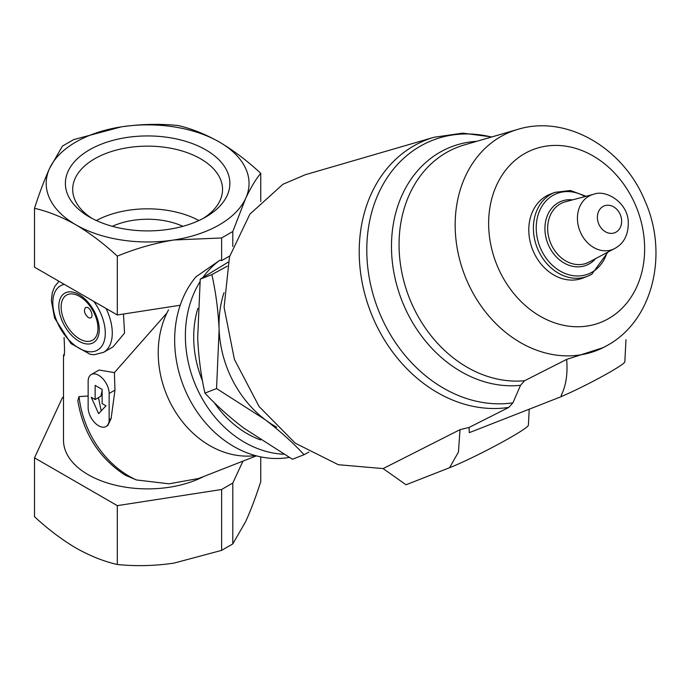 <?xml version="1.0" encoding="UTF-8"?>
<svg xmlns="http://www.w3.org/2000/svg" width="690" height="690" viewBox="0 0 690 690"><rect width="100%" height="100%" fill="white"/><g stroke="black" fill="none" stroke-linecap="round" stroke-linejoin="round"><path stroke-width="1.03" d="M182.893 226.311A56.899 32.844 0 0 0 112.349 226.311M89.467 216.996A82.248 47.489 0 0 0 205.784 216.996A82.248 47.489 0 0 0 205.775 149.842A82.248 47.489 0 0 0 89.467 149.842A82.248 47.489 0 0 0 89.459 216.996A82.248 47.489 0 0 0 89.467 216.996M121.371 126.857A101.421 58.555 180 0 1 219.334 142.011A101.421 58.555 180 0 1 245.588 198.573A101.421 58.555 180 0 1 173.871 239.982A101.421 58.555 180 0 1 75.909 224.819A101.421 58.555 180 0 1 49.654 168.265A101.421 58.555 180 0 1 121.371 126.857C140.631 124.079 159.485 123.622 177.934 125.502C191.389 128.556 205.189 134.058 219.334 142.011C233.487 150.403 247.296 160.839 260.742 173.311C255.792 179.253 250.746 187.671 245.588 198.573L232.789 231.521L221.628 237.972L173.871 239.982C154.612 243.156 135.758 248.538 117.309 256.128C103.854 243.648 90.054 233.211 75.909 224.819C61.755 216.867 47.946 211.364 34.5 208.311C39.451 192.924 44.505 179.572 49.654 168.265L62.454 146.073L73.614 139.621L121.371 126.857M203.878 476.428A84.102 48.559 180 0 1 113.401 484.691A84.102 48.559 180 0 1 63.515 440.332L63.515 355.376M88.148 396.026L79.022 396.612L77.806 400.649C83.257 433.191 99.032 458.013 125.114 475.108L136.353 479.938L168.99 483.819L198.651 478.481L256.395 455.866M91.227 374.558A14.844 8.573 -120 0 0 88.148 381.354L88.148 407.609A14.844 8.573 -120 0 0 94.625 422.547A14.844 8.573 -120 0 0 106.062 426.524A14.844 8.573 -120 0 0 109.141 419.727L109.141 393.473A14.844 8.573 -120 0 0 102.663 378.534A14.844 8.573 -120 0 0 91.227 374.558L99.084 370.021L114.402 372.617L166.928 313.001M123.484 314.019L124.545 333.115L113.013 346.88L103.578 352.331A42.056 24.279 -120 0 0 106.07 308.49M64.058 337.488C64.791 350.994 64.619 357.066 63.54 355.695L64.084 355.376M63.782 356.066L63.515 355.315L64.394 353.711M106.062 426.524L107.83 425.506L111.099 418.597L114.971 390.109L114.402 372.617M255.404 455.598A92.762 75.452 -111.4 0 1 174.13 409.713A92.762 75.452 -111.4 0 1 168.515 309.905M289.188 457.436A106.372 86.517 -111.4 0 1 189.06 398.38A106.372 86.517 -111.4 0 1 195.96 276.811L220.05 260.087L221.628 260.63L229.744 255.947M283.581 454.227A106.372 86.517 -111.4 0 1 198.349 391.325A106.372 86.517 -111.4 0 1 199.936 281.908M202.903 277.475A106.372 86.517 -111.4 0 1 220.05 260.087M260.484 439.927A96.471 78.47 -111.4 0 1 214.211 402.581M202.506 380.923A96.471 78.47 -111.4 0 1 197.84 308.413M308.87 452.079L304.057 454.701C292.905 442.678 279.959 431.009 265.21 419.71L216.557 388.556L219.118 329.656C218.187 310.293 215.763 291.939 211.864 274.603L227.217 266.193M276.707 427.214A101.421 82.498 -111.4 0 1 265.21 419.71A101.421 82.498 -111.4 0 1 219.118 329.656A101.421 82.498 -111.4 0 1 224.026 292.638M508.815 407.402A140.734 114.471 -111.4 0 1 365.277 295.786A140.734 114.471 -111.4 0 1 434.148 137.241L305.273 174.734L282.9 184.29L249.875 214.159L229.477 256.904L224.095 307.361L234.393 359.361L259.104 406.539L295.216 443.152L338.307 464.706L383.114 468.588L406.031 484.768L449.604 467.708L458.445 452.036L460.023 429.654L469.071 427.464L508.815 407.402L512.92 402.839A138.086 112.323 -111.4 0 1 367.304 262.614A138.086 112.323 -111.4 0 1 491.478 137.043M591.701 274.266A45.023 36.622 -111.4 0 1 587.647 276.216L583.05 278.018A45.023 36.622 -111.4 0 1 532.533 249.444A45.023 36.622 -111.4 0 1 550.215 194.175L554.82 192.372A45.023 36.622 -111.4 0 0 537.13 247.641A45.023 36.622 -111.4 0 0 587.647 276.216L591.813 274.215L607.942 252.1M469.071 427.464L469.295 432.656L561.651 396.491L562.039 396.25L561.143 395.491C566.024 385.822 567.861 373.79 566.654 359.404L524.607 380.725L520.519 385.313L512.92 402.839M561.651 396.491L561.143 395.491M607.338 345.388A117.49 95.565 -111.4 0 1 603.181 347.622L566.654 359.404M625.977 339.739L624.83 361.853A42.056 2.993 152.9 0 1 602.361 376.343A42.056 2.993 152.9 0 1 562.039 396.25M529.221 409.187L528.385 425.213A49.473 3.519 152.9 0 1 498.577 444.101A49.473 3.519 152.9 0 1 449.604 467.699M460.023 429.654L383.114 468.588M228.114 262.191L200.238 279.148L197.676 338.048C198.608 357.42 201.023 375.774 204.93 393.11C216.082 405.134 229.028 416.803 243.777 428.102L292.431 459.255L304.057 454.701M211.864 274.603L200.238 279.148M216.557 388.556L204.93 393.11M85.422 307.74C83.525 310.647 84.439 313.872 88.148 317.417C95.738 321.204 90.614 304.782 85.422 307.74M242.975 461.118L232.789 483.06L221.628 489.503L117.309 505.641L117.309 564.498C103.888 561.462 90.088 555.959 75.909 547.989C61.781 539.615 47.981 529.187 34.5 516.689L34.5 457.832L62.454 397.604L63.515 396.991M117.309 505.641L34.5 457.832M260.742 456.884L260.742 481.689C255.792 497.076 250.746 510.428 245.588 521.735L232.789 543.927L221.628 550.379L173.871 563.144C154.612 565.921 135.758 566.378 117.309 564.498M232.789 483.06L232.789 543.927M221.628 489.503L221.628 550.379M260.742 201.428L260.742 173.311M232.789 246.494L232.789 231.521M221.628 260.63L221.628 237.972M180.211 305.247L117.309 314.976L117.309 256.128M117.309 314.976L34.5 267.168L34.5 208.311M95.142 399.536L91.296 397.311L98.644 413.672L105.993 405.798L102.146 403.572L102.146 389.436L95.142 385.391L95.142 399.536L100.835 396.25L102.146 390.54M98.472 397.613L101.206 410.921M198.901 220.541A74.934 43.263 0 0 0 96.341 220.541M203.076 218.489A74.934 43.263 0 0 0 222.551 189.396A74.934 43.263 0 0 0 147.626 146.133A74.934 43.263 0 0 0 72.692 189.396A74.934 43.263 0 0 0 92.167 218.489M136.353 479.938A91.529 74.451 -111.4 0 1 79.022 396.612M616.067 232.107A14.412 11.73 -111.4 0 1 597.411 217.997A14.412 11.73 -111.4 0 1 615.066 207.802A14.412 11.73 -111.4 0 1 616.067 232.107M615.29 248.193A29.23 23.77 -111.4 0 1 614.669 248.538A29.23 23.77 -111.4 0 1 579.867 230.909A29.23 23.77 -111.4 0 1 593.452 194.339L565.49 201.747A32.534 26.462 -111.4 0 0 550.37 242.457A32.534 26.462 -111.4 0 0 589.113 262.079L615.446 248.107C624.45 242.889 628.719 233.867 628.254 221.059C626.96 201.782 605.38 189.241 593.452 194.339M595.617 258.629A34.362 27.954 -111.4 0 1 589.424 263.796A34.362 27.954 -111.4 0 1 546.273 238.835A34.362 27.954 -111.4 0 1 572.605 199.867M606.959 252.618A43.185 35.13 -111.4 0 1 592.158 272.127A43.185 35.13 -111.4 0 1 536.441 232.504A43.185 35.13 -111.4 0 1 585.016 196.572M608.804 318.478A92.788 75.477 -111.4 0 1 488.727 227.709A92.788 75.477 -111.4 0 1 602.37 162.09A92.788 75.477 -111.4 0 1 608.804 318.478M517.733 129.401C566.723 114.204 623.726 148.367 644.995 200.997C668.55 253.549 653.292 319.944 607.778 345.147L603.181 347.622A117.49 95.565 -111.4 0 1 464.948 275.914A117.49 95.565 -111.4 0 1 517.733 129.401L464.292 144.952A122.51 99.653 -111.4 0 0 403.598 280.2A122.51 99.653 -111.4 0 0 524.607 380.725M520.519 385.313A125.157 101.801 -111.4 0 1 393.783 271.964A125.157 101.801 -111.4 0 1 476.721 141.329M64.291 284.366A37.105 21.425 -120 0 0 59.375 326.612A37.105 21.425 -120 0 0 98.73 349.338A37.105 21.425 -120 0 0 93.814 301.409M79.057 341.274A28.583 16.5 -120 0 0 96.557 316.374A28.583 16.5 -120 0 0 61.548 296.157A28.583 16.5 -120 0 0 79.057 341.274M79.557 338.902A26.039 15.033 -120 0 0 95.496 316.218A26.039 15.033 -120 0 0 63.609 297.813A26.039 15.033 -120 0 0 79.557 338.902M109.141 419.727L111.099 418.597M109.141 393.473L114.971 390.109M586.086 196.288L570.423 190.5L554.82 192.372M434.148 137.241L462.714 133.144L491.832 136.939M58.969 281.296L54.76 286.419L52.311 292.612L51.371 300.607L54.579 318.012L70.992 343.594L90.321 354.375L94.133 354.738L103.578 352.331"/></g></svg>
